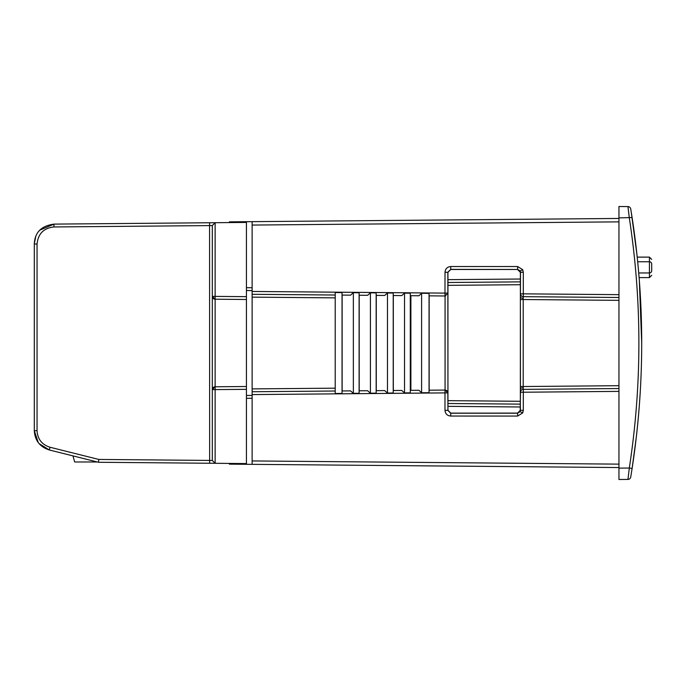 <?xml version="1.0" encoding="UTF-8"?>
<svg xmlns="http://www.w3.org/2000/svg" width="686" height="686" viewBox="0 0 686 686"><rect width="100%" height="100%" fill="white"/><g stroke="black" fill="none" stroke-linecap="round" stroke-linejoin="round"><path stroke-width="1.03" d="M72.948 455.89L74.697 461.978L97.318 461.978M651.7 264.033L651.7 270.687C651.7 276.87 651.7 276.87 651.7 270.687L651.7 264.033C651.7 257.842 651.7 257.842 651.7 264.033A2.272 2.264 0 0 0 649.428 261.76L649.428 257.121L637.217 257.121M229.373 222.581L229.373 221.852L618.952 218.448M638.349 268.689L639.078 277.221A824.658 824.658 0 0 1 636.299 437.222L632.106 468.461L629.319 468.032C642.07 384.675 642.07 301.325 629.319 217.968L627.956 206.58L618.952 206.503L618.952 479.497L627.956 479.42L629.208 468.992M618.952 391.38L523.307 392.221L523.307 410.374L522.706 412.912L517.613 416.059L450.668 416.05C447.246 415.716 445.351 413.821 444.982 410.365L444.982 392.898L252.122 394.587L252.122 221.647M638.88 342.117L638.88 343M252.122 394.587L252.122 460.941L618.952 464.139M618.952 467.552L229.373 464.148L229.373 463.419M252.122 464.353L252.122 460.941M246.437 290.53L252.122 290.581M35.766 236.524L34.3 243.616L34.3 430.679L34.3 244.01C34.78 232.434 41.357 225.805 54.031 224.108L209.642 222.753L209.564 225.591L212.308 225.548L215.13 222.701L209.642 222.753L246.437 222.427L246.437 389.348L212.308 389.622L212.308 296.378A2.847 2.847 0 0 0 215.13 299.216L246.437 299.49M618.952 217.882L632.106 217.539L630.734 208.964A2.847 2.847 0 0 0 627.956 206.58M631.171 211.614L636.891 254.086M639.343 280.668L641.702 343M632.106 468.461L630.734 477.036A2.847 2.847 0 0 1 627.956 479.42A2.847 2.847 0 0 0 630.734 477.036L632.106 468.461C644.9 384.82 644.9 301.18 632.106 217.539M523.255 296.669L618.952 297.501L523.255 296.669A2.847 2.847 -89.5 0 1 520.434 293.822L520.391 296.969A2.847 1.269 0.3 0 0 523.204 298.239L523.255 296.669M618.952 300.348L520.382 299.508L520.434 392.221A2.847 2.847 -90.5 0 1 523.255 389.374L618.952 388.542L523.255 389.374L523.204 386.527L618.952 385.695M517.613 416.059L517.638 413.212L450.693 413.212L447.847 410.365L444.982 410.365M522.706 412.912L520.185 411.643L517.536 413.109L520.382 410.271L520.382 406.978L447.941 406.344L447.941 410.271L450.788 413.118L517.536 413.109M520.434 392.221L520.485 392.221A2.847 2.847 89.5 0 1 523.307 389.374L523.307 392.221L520.485 392.221L520.185 411.643M350.555 390.883L342.065 390.951L342.04 393.447L335.214 393.507L335.214 292.536L342.04 292.596L342.065 295.083L350.555 295.16L353.35 292.69L359.104 292.742L359.121 295.237L367.619 295.306L370.414 292.845L376.16 292.896L376.16 393.147L370.414 393.198L367.619 390.728L359.121 390.806L359.104 393.292L353.35 393.344L350.555 390.883M335.214 391.011L252.122 391.74M447.941 410.271L447.847 392.898L444.982 392.898L444.982 390.06L429.076 390.197L429.05 392.684L421.598 392.752L418.94 390.283L410.305 390.36L410.288 391.715M393.224 294.174L393.25 295.529L401.739 295.606L404.534 293.145L410.288 293.188L410.288 392.846L404.534 392.898L401.739 390.437L393.25 390.505L393.224 391.869M376.16 294.028L376.185 295.383L384.683 295.46L387.479 292.991L393.224 293.042L393.224 393.001L387.479 393.044L384.683 390.583L376.185 390.66L376.16 392.015M410.288 294.32L410.305 295.683L418.94 295.76L421.598 293.291L429.05 293.359L429.076 295.846L444.982 295.983L445.008 272.222C445.317 268.801 447.212 266.905 450.668 266.537L517.613 266.528L522.706 269.675L523.307 272.213L523.307 296.669A2.847 2.847 90.5 0 1 520.485 293.822L618.952 294.654M517.613 266.528L517.638 269.375L520.185 270.944L520.485 272.213L520.434 293.822M252.122 294.303L335.214 295.023M53.877 226.955L54.031 224.108L39.994 230.076M639.078 277.221L638.083 265.842M447.967 403.497L520.357 404.131L520.382 272.316L517.536 269.478L450.788 269.469L447.941 272.316L447.941 406.344M520.297 404.131L520.382 406.978M447.949 392.898L447.847 392.898A2.847 2.847 -90.5 0 0 444.982 390.06L447.949 392.898L447.847 272.222L450.693 269.375L517.536 269.478M252.122 395.419L246.437 395.47M447.949 293.145L444.982 295.983L445.737 295.889M444.982 295.983L447.847 293.136L252.122 291.456M215.13 222.701L215.13 386.784A2.847 2.847 0 0 0 212.308 389.622L212.308 389.622A2.847 2.847 0 0 1 215.13 386.784L212.308 389.622L212.308 460.452L215.13 463.299L246.437 463.573L246.437 389.348M212.308 225.548L212.308 296.378L215.13 299.216M53.954 226.955C43.733 228.086 38.09 233.772 37.044 244.01L37.044 430.679C37.601 439.126 41.915 444.639 49.967 447.238L98.784 459.44L98.518 462.278L209.642 463.247L209.564 225.591L53.954 226.955M34.3 244.01L34.3 430.679C34.926 440.558 39.951 446.989 49.375 449.99C39.951 446.989 34.926 440.558 34.3 430.679L38.279 442.616L34.3 430.679L34.3 244.01L37.044 244.01M342.04 292.596L342.04 393.447M98.518 462.278L49.375 449.99L39.016 443.55L49.375 449.99L49.967 447.238M447.967 282.503L520.357 281.869M246.437 386.51L215.13 386.784L215.13 463.299L209.642 463.247M342.134 295.083L342.134 390.951M429.153 295.846L429.153 390.197M353.35 292.69L353.35 393.344M429.05 392.684L429.05 293.359M359.104 292.742L359.104 393.292M421.598 392.752L421.598 293.291M359.198 295.237L359.198 390.806M410.888 390.351L410.888 295.683M370.414 292.845L370.414 393.198M410.382 295.683L410.382 390.36M376.262 295.383L376.262 390.66M404.534 392.898L404.534 293.145M387.479 292.991L387.479 393.044M393.318 390.505L393.318 295.529M639.103 277.598L649.428 277.598L649.428 261.76L637.688 261.76M252.122 225.059L618.952 221.861M246.437 287.683L252.122 287.734M629.319 468.032L618.952 468.118M523.204 298.239L523.204 386.527L520.382 386.527M450.668 416.05L450.788 413.118M523.307 410.374L520.382 410.271M252.122 398.266L246.437 398.317M523.307 272.213L520.382 272.316M522.706 269.675L520.185 270.944M450.668 266.537L450.788 269.469M445.008 272.222L447.941 272.316M252.122 388.893L335.214 388.173M335.214 297.87L252.122 297.141M212.308 296.378L246.437 296.652M520.391 296.969L520.382 299.508M520.391 389.073A2.847 1.269 -0.3 0 1 523.204 387.804M98.784 459.44L212.308 460.452M37.044 430.679L34.3 430.679M445.068 295.983L445.068 390.06M520.271 284.716L448.052 285.342M448.052 400.658L520.271 401.284M447.941 279.656L520.382 279.022M651.7 270.687A2.272 2.264 180 0 1 649.428 272.951L638.717 272.951M649.428 277.598L651.7 275.318M649.428 257.121L651.7 259.394"/></g></svg>
